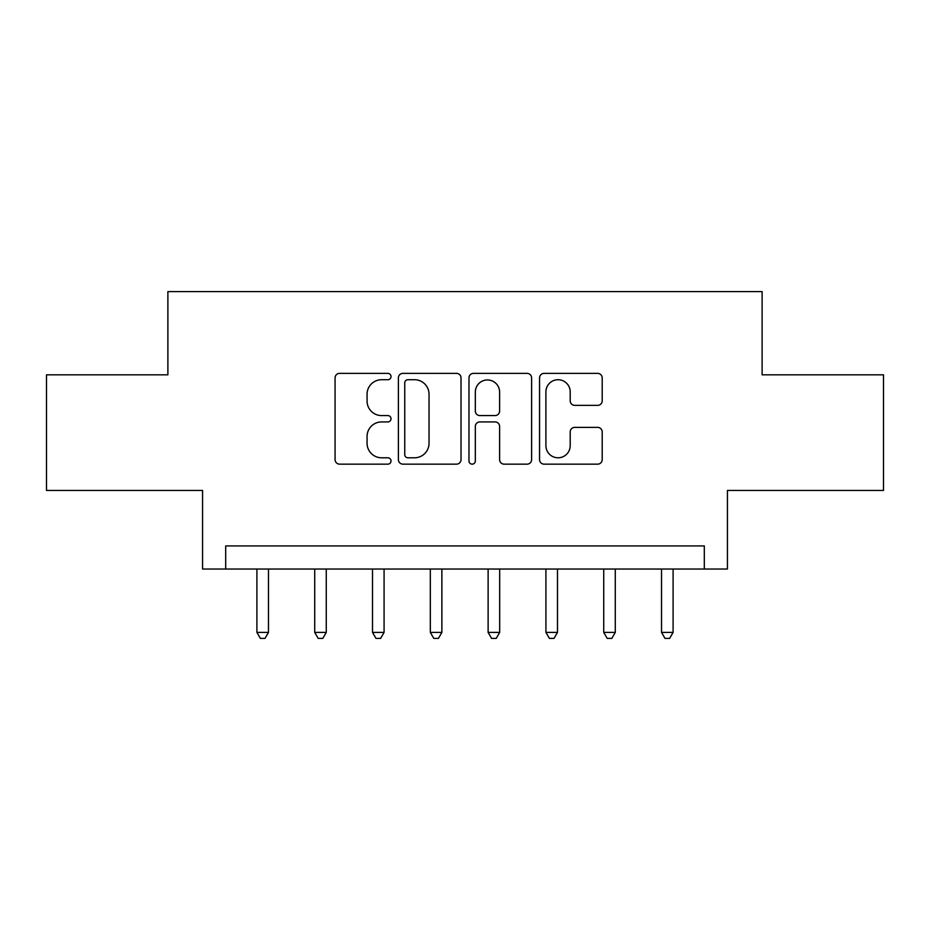 <?xml version="1.0" encoding="UTF-8"?>
<svg xmlns="http://www.w3.org/2000/svg" width="930" height="930" viewBox="0 0 930 930"><rect width="100%" height="100%" fill="white"/><g stroke="black" fill="none" stroke-linecap="round" stroke-linejoin="round"><path stroke-width="1.4" d="M391.019 376.545A3.174 3.174 0 0 0 387.833 373.372L339.613 373.372A4.534 4.534 0 0 0 335.067 377.906L335.067 459.606A4.534 4.534 0 0 0 339.613 464.151L387.833 464.151A3.174 3.174 0 0 0 391.019 460.966A3.174 3.174 0 0 0 387.833 457.793L381.591 457.793A14.52 14.52 0 0 1 367.071 443.273L367.071 436.461A14.52 14.52 0 0 1 381.591 421.929L387.833 421.929A3.174 3.174 0 0 0 391.019 418.756A3.174 3.174 0 0 0 387.833 415.582L381.591 415.582A14.52 14.52 0 0 1 367.071 401.051L367.071 394.25A14.52 14.52 0 0 1 381.591 379.719L387.833 379.719A3.174 3.174 0 0 0 391.019 376.545M597.653 405.364A4.534 4.534 0 0 0 602.198 400.83L602.198 377.906A4.534 4.534 0 0 0 597.653 373.372L544.097 373.372A4.534 4.534 0 0 0 539.551 377.906L539.551 459.606A4.534 4.534 0 0 0 544.097 464.151L597.653 464.151A4.534 4.534 0 0 0 602.198 459.606L602.198 431.915A4.534 4.534 0 0 0 597.653 427.382L574.728 427.382A4.534 4.534 0 0 0 570.195 431.915L570.195 445.656A12.136 12.136 0 0 1 558.047 457.793A12.136 12.136 0 0 1 545.91 445.656L545.91 391.867A12.136 12.136 0 0 1 558.047 379.719A12.136 12.136 0 0 1 570.195 391.867L570.195 400.83A4.534 4.534 0 0 0 574.728 405.364L597.653 405.364M704.312 569.044L727.434 569.044L727.434 490.436L883.5 490.436L883.5 374.825L762.112 374.825L762.112 291.59L167.888 291.59L167.888 374.825L46.5 374.825L46.5 490.436L202.566 490.436L202.566 569.044L704.312 569.044L704.312 545.922L225.688 545.922L225.688 569.044M461.024 377.906A4.534 4.534 0 0 0 456.491 373.372L402.923 373.372A4.534 4.534 0 0 0 398.389 377.906L398.389 459.606A4.534 4.534 0 0 0 402.923 464.151L456.491 464.151A4.534 4.534 0 0 0 461.024 459.606L461.024 377.906M473.51 373.372L527.077 373.372A4.534 4.534 0 0 1 531.611 377.906L531.611 459.606A4.534 4.534 0 0 1 527.077 464.151L504.153 464.151A4.534 4.534 0 0 1 499.608 459.606L499.608 426.475A4.534 4.534 0 0 0 495.074 421.929L479.868 421.929A4.534 4.534 0 0 0 475.323 426.475L475.323 460.966A3.174 3.174 0 0 1 472.149 464.151A3.174 3.174 0 0 1 468.976 460.966L468.976 377.906A4.534 4.534 0 0 1 473.51 373.372M407.921 379.719A3.174 3.174 0 0 0 404.748 382.893L404.748 454.619A3.174 3.174 0 0 0 407.921 457.793L414.501 457.793A14.52 14.52 0 0 0 429.032 443.273L429.032 394.25A14.52 14.52 0 0 0 414.501 379.719L407.921 379.719M499.608 392.088A12.136 12.136 0 0 0 487.471 379.952A12.136 12.136 0 0 0 475.323 392.088L475.323 411.037A4.534 4.534 0 0 0 479.868 415.582L495.074 415.582A4.534 4.534 0 0 0 499.608 411.037L499.608 392.088M256.901 569.044L256.901 632.4L268.468 632.4L268.468 569.044M268.468 632.4L265.004 638.41L260.377 638.41L256.901 632.4M314.712 569.044L314.712 632.4L326.267 632.4L326.267 569.044M326.267 632.4L322.803 638.41L318.176 638.41L314.712 632.4M372.512 569.044L372.512 632.4L384.078 632.4L384.078 569.044M384.078 632.4L380.603 638.41L375.987 638.41L372.512 632.4M430.323 569.044L430.323 632.4L441.878 632.4L441.878 569.044M441.878 632.4L438.414 638.41L433.787 638.41L430.323 632.4M488.122 569.044L488.122 632.4L499.677 632.4L499.677 569.044M499.677 632.4L496.213 638.41L491.586 638.41L488.122 632.4M545.922 569.044L545.922 632.4L557.489 632.4L557.489 569.044M557.489 632.4L554.013 638.41L549.398 638.41L545.922 632.4M603.733 569.044L603.733 632.4L615.288 632.4L615.288 569.044M615.288 632.4L611.824 638.41L607.197 638.41L603.733 632.4M661.532 569.044L661.532 632.4L673.099 632.4L673.099 569.044M673.099 632.4L669.623 638.41L664.996 638.41L661.532 632.4"/></g></svg>
